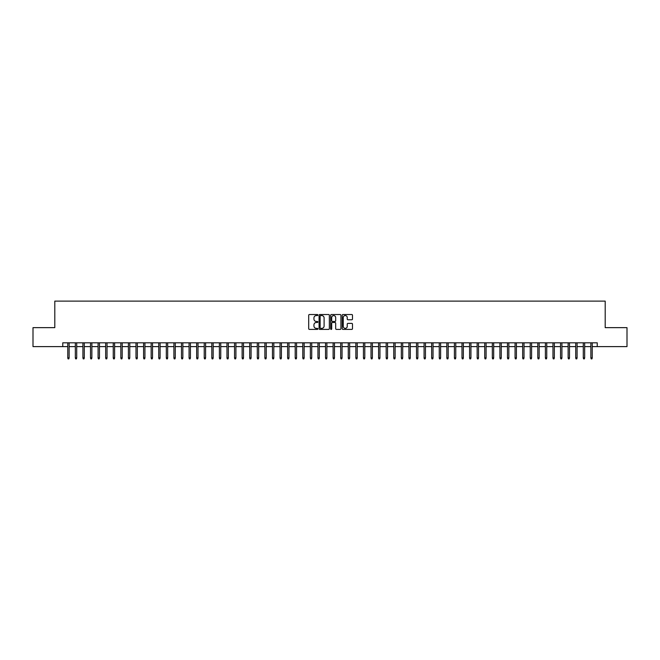 <?xml version="1.0" encoding="UTF-8"?>
<svg xmlns="http://www.w3.org/2000/svg" width="660" height="660" viewBox="0 0 660 660"><rect width="100%" height="100%" fill="white"/><g stroke="black" fill="none" stroke-linecap="round" stroke-linejoin="round"><path stroke-width="0.99" d="M317.873 315.043A0.52 0.52 0 0 0 317.353 314.523L309.441 314.523A0.742 0.742 0 0 0 308.698 315.265L308.698 328.663A0.742 0.742 0 0 0 309.441 329.406L317.353 329.406A0.52 0.52 0 0 0 317.873 328.886A0.52 0.52 0 0 0 317.353 328.366L316.33 328.366A2.384 2.384 0 0 1 313.945 325.982L313.945 324.868A2.384 2.384 0 0 1 316.33 322.484L317.353 322.484A0.52 0.52 0 0 0 317.873 321.964A0.52 0.52 0 0 0 317.353 321.445L316.33 321.445A2.384 2.384 0 0 1 313.945 319.06L313.945 317.947A2.384 2.384 0 0 1 316.33 315.562L317.353 315.562A0.52 0.52 0 0 0 317.873 315.043M351.747 319.77A0.742 0.742 0 0 0 352.489 319.027L352.489 315.265A0.742 0.742 0 0 0 351.747 314.523L342.969 314.523A0.742 0.742 0 0 0 342.226 315.265L342.226 328.663A0.742 0.742 0 0 0 342.969 329.406L351.747 329.406A0.742 0.742 0 0 0 352.489 328.663L352.489 324.118A0.742 0.742 0 0 0 351.747 323.375L347.993 323.375A0.742 0.742 0 0 0 347.242 324.118L347.242 326.37A1.988 1.988 0 0 1 345.254 328.366A1.988 1.988 0 0 1 343.266 326.37L343.266 317.551A1.988 1.988 0 0 1 345.254 315.562A1.988 1.988 0 0 1 347.242 317.551L347.242 319.027A0.742 0.742 0 0 0 347.993 319.77L351.747 319.77M62.758 346.607L33 346.607L33 327.649L54.797 327.649L54.797 301.117L605.203 301.117L605.203 327.649L627 327.649L627 346.607L597.242 346.607L597.242 342.812L62.758 342.812L62.758 346.607L67.757 346.607M329.348 315.265A0.742 0.742 0 0 0 328.606 314.523L319.82 314.523A0.742 0.742 0 0 0 319.077 315.265L319.077 328.663A0.742 0.742 0 0 0 319.82 329.406L328.606 329.406A0.742 0.742 0 0 0 329.348 328.663L329.348 315.265M331.394 314.523L340.18 314.523A0.742 0.742 0 0 1 340.923 315.265L340.923 328.663A0.742 0.742 0 0 1 340.18 329.406L336.418 329.406A0.742 0.742 0 0 1 335.676 328.663L335.676 323.227A0.742 0.742 0 0 0 334.933 322.484L332.434 322.484A0.742 0.742 0 0 0 331.691 323.227L331.691 328.886A0.52 0.52 0 0 1 331.171 329.406A0.52 0.52 0 0 1 330.652 328.886L330.652 315.265A0.742 0.742 0 0 1 331.394 314.523M69.127 346.607L75.339 346.607M76.709 346.607L82.921 346.607M84.29 346.607L90.502 346.607M91.872 346.607L98.084 346.607M99.454 346.607L105.666 346.607M107.035 346.607L113.248 346.607M114.617 346.607L120.829 346.607M122.191 346.607L128.411 346.607M129.773 346.607L135.993 346.607M137.354 346.607L143.575 346.607M144.936 346.607L151.156 346.607M152.518 346.607L158.738 346.607M160.1 346.607L166.32 346.607M167.681 346.607L173.902 346.607M175.263 346.607L181.483 346.607M182.845 346.607L189.065 346.607M190.426 346.607L196.647 346.607M198.008 346.607L204.229 346.607M205.59 346.607L211.81 346.607M213.172 346.607L219.384 346.607M220.753 346.607L226.966 346.607M228.335 346.607L234.547 346.607M235.917 346.607L242.129 346.607M243.499 346.607L249.711 346.607M251.08 346.607L257.293 346.607M258.662 346.607L264.875 346.607M266.244 346.607L272.456 346.607M273.826 346.607L280.038 346.607M281.408 346.607L287.62 346.607M288.981 346.607L295.201 346.607M296.563 346.607L302.783 346.607M304.144 346.607L310.365 346.607M311.726 346.607L317.947 346.607M319.308 346.607L325.528 346.607M326.89 346.607L333.11 346.607M334.471 346.607L340.692 346.607M342.053 346.607L348.274 346.607M349.635 346.607L355.855 346.607M357.217 346.607L363.437 346.607M364.798 346.607L371.019 346.607M372.38 346.607L378.592 346.607M379.962 346.607L386.174 346.607M387.544 346.607L393.756 346.607M395.125 346.607L401.338 346.607M402.707 346.607L408.919 346.607M410.289 346.607L416.501 346.607M417.871 346.607L424.083 346.607M425.452 346.607L431.665 346.607M433.034 346.607L439.246 346.607M440.616 346.607L446.828 346.607M448.189 346.607L454.41 346.607M455.771 346.607L461.992 346.607M463.353 346.607L469.573 346.607M470.935 346.607L477.155 346.607M478.516 346.607L484.737 346.607M486.098 346.607L492.319 346.607M493.68 346.607L499.901 346.607M501.262 346.607L507.482 346.607M508.843 346.607L515.064 346.607M516.425 346.607L522.646 346.607M524.007 346.607L530.227 346.607M531.589 346.607L537.809 346.607M539.17 346.607L545.383 346.607M546.752 346.607L552.964 346.607M554.334 346.607L560.546 346.607M561.916 346.607L568.128 346.607M569.497 346.607L575.71 346.607M577.079 346.607L583.291 346.607M584.661 346.607L590.873 346.607M592.243 346.607L597.242 346.607M320.644 315.562A0.52 0.52 0 0 0 320.125 316.082L320.125 327.847A0.52 0.52 0 0 0 320.644 328.366L321.725 328.366A2.384 2.384 0 0 0 324.101 325.982L324.101 317.947A2.384 2.384 0 0 0 321.725 315.562L320.644 315.562M335.676 317.592A1.988 1.988 0 0 0 333.679 315.604A1.988 1.988 0 0 0 331.691 317.592L331.691 320.702A0.742 0.742 0 0 0 332.434 321.445L334.933 321.445A0.742 0.742 0 0 0 335.676 320.702L335.676 317.592M67.757 357.901L68.062 358.883L68.822 358.883L69.127 357.901L67.757 357.901L67.757 342.812M69.127 357.901L69.127 342.812M75.339 357.901L75.644 358.883L76.403 358.883L76.709 357.901L75.339 357.901L75.339 342.812M76.709 357.901L76.709 342.812M82.921 357.901L83.226 358.883L83.985 358.883L84.29 357.901L82.921 357.901L82.921 342.812M84.29 357.901L84.29 342.812M90.502 357.901L90.808 358.883L91.567 358.883L91.872 357.901L90.502 357.901L90.502 342.812M91.872 357.901L91.872 342.812M98.084 357.901L98.389 358.883L99.148 358.883L99.454 357.901L98.084 357.901L98.084 342.812M99.454 357.901L99.454 342.812M105.666 357.901L105.971 358.883L106.73 358.883L107.035 357.901L105.666 357.901L105.666 342.812M107.035 357.901L107.035 342.812M113.248 357.901L113.553 358.883L114.312 358.883L114.617 357.901L113.248 357.901L113.248 342.812M114.617 357.901L114.617 342.812M120.829 357.901L121.135 358.883L121.894 358.883L122.191 357.901L120.829 357.901L120.829 342.812M122.191 357.901L122.191 342.812M128.411 357.901L128.716 358.883L129.475 358.883L129.773 357.901L128.411 357.901L128.411 342.812M129.773 357.901L129.773 342.812M135.993 357.901L136.298 358.883L137.057 358.883L137.354 357.901L135.993 357.901L135.993 342.812M137.354 357.901L137.354 342.812M143.575 357.901L143.88 358.883L144.639 358.883L144.936 357.901L143.575 357.901L143.575 342.812M144.936 357.901L144.936 342.812M151.156 357.901L151.462 358.883L152.221 358.883L152.518 357.901L151.156 357.901L151.156 342.812M152.518 357.901L152.518 342.812M158.738 357.901L159.043 358.883L159.794 358.883L160.1 357.901L158.738 357.901L158.738 342.812M160.1 357.901L160.1 342.812M166.32 357.901L166.625 358.883L167.376 358.883L167.681 357.901L166.32 357.901L166.32 342.812M167.681 357.901L167.681 342.812M173.902 357.901L174.207 358.883L174.958 358.883L175.263 357.901L173.902 357.901L173.902 342.812M175.263 357.901L175.263 342.812M181.483 357.901L181.78 358.883L182.539 358.883L182.845 357.901L181.483 357.901L181.483 342.812M182.845 357.901L182.845 342.812M189.065 357.901L189.362 358.883L190.121 358.883L190.426 357.901L189.065 357.901L189.065 342.812M190.426 357.901L190.426 342.812M196.647 357.901L196.944 358.883L197.703 358.883L198.008 357.901L196.647 357.901L196.647 342.812M198.008 357.901L198.008 342.812M204.229 357.901L204.526 358.883L205.285 358.883L205.59 357.901L204.229 357.901L204.229 342.812M205.59 357.901L205.59 342.812M211.81 357.901L212.108 358.883L212.866 358.883L213.172 357.901L211.81 357.901L211.81 342.812M213.172 357.901L213.172 342.812M219.384 357.901L219.689 358.883L220.448 358.883L220.753 357.901L219.384 357.901L219.384 342.812M220.753 357.901L220.753 342.812M226.966 357.901L227.271 358.883L228.03 358.883L228.335 357.901L226.966 357.901L226.966 342.812M228.335 357.901L228.335 342.812M234.547 357.901L234.853 358.883L235.612 358.883L235.917 357.901L234.547 357.901L234.547 342.812M235.917 357.901L235.917 342.812M242.129 357.901L242.434 358.883L243.193 358.883L243.499 357.901L242.129 357.901L242.129 342.812M243.499 357.901L243.499 342.812M249.711 357.901L250.016 358.883L250.775 358.883L251.08 357.901L249.711 357.901L249.711 342.812M251.08 357.901L251.08 342.812M257.293 357.901L257.598 358.883L258.357 358.883L258.662 357.901L257.293 357.901L257.293 342.812M258.662 357.901L258.662 342.812M264.875 357.901L265.18 358.883L265.939 358.883L266.244 357.901L264.875 357.901L264.875 342.812M266.244 357.901L266.244 342.812M272.456 357.901L272.762 358.883L273.521 358.883L273.826 357.901L272.456 357.901L272.456 342.812M273.826 357.901L273.826 342.812M280.038 357.901L280.343 358.883L281.102 358.883L281.408 357.901L280.038 357.901L280.038 342.812M281.408 357.901L281.408 342.812M287.62 357.901L287.925 358.883L288.684 358.883L288.981 357.901L287.62 357.901L287.62 342.812M288.981 357.901L288.981 342.812M295.201 357.901L295.507 358.883L296.266 358.883L296.563 357.901L295.201 357.901L295.201 342.812M296.563 357.901L296.563 342.812M302.783 357.901L303.088 358.883L303.847 358.883L304.144 357.901L302.783 357.901L302.783 342.812M304.144 357.901L304.144 342.812M310.365 357.901L310.67 358.883L311.429 358.883L311.726 357.901L310.365 357.901L310.365 342.812M311.726 357.901L311.726 342.812M317.947 357.901L318.252 358.883L319.011 358.883L319.308 357.901L317.947 357.901L317.947 342.812M319.308 357.901L319.308 342.812M325.528 357.901L325.834 358.883L326.584 358.883L326.89 357.901L325.528 357.901L325.528 342.812M326.89 357.901L326.89 342.812M333.11 357.901L333.415 358.883L334.166 358.883L334.471 357.901L333.11 357.901L333.11 342.812M334.471 357.901L334.471 342.812M340.692 357.901L340.989 358.883L341.748 358.883L342.053 357.901L340.692 357.901L340.692 342.812M342.053 357.901L342.053 342.812M348.274 357.901L348.571 358.883L349.33 358.883L349.635 357.901L348.274 357.901L348.274 342.812M349.635 357.901L349.635 342.812M355.855 357.901L356.152 358.883L356.911 358.883L357.217 357.901L355.855 357.901L355.855 342.812M357.217 357.901L357.217 342.812M363.437 357.901L363.734 358.883L364.493 358.883L364.798 357.901L363.437 357.901L363.437 342.812M364.798 357.901L364.798 342.812M371.019 357.901L371.316 358.883L372.075 358.883L372.38 357.901L371.019 357.901L371.019 342.812M372.38 357.901L372.38 342.812M378.592 357.901L378.898 358.883L379.657 358.883L379.962 357.901L378.592 357.901L378.592 342.812M379.962 357.901L379.962 342.812M386.174 357.901L386.479 358.883L387.238 358.883L387.544 357.901L386.174 357.901L386.174 342.812M387.544 357.901L387.544 342.812M393.756 357.901L394.061 358.883L394.82 358.883L395.125 357.901L393.756 357.901L393.756 342.812M395.125 357.901L395.125 342.812M401.338 357.901L401.643 358.883L402.402 358.883L402.707 357.901L401.338 357.901L401.338 342.812M402.707 357.901L402.707 342.812M408.919 357.901L409.225 358.883L409.984 358.883L410.289 357.901L408.919 357.901L408.919 342.812M410.289 357.901L410.289 342.812M416.501 357.901L416.807 358.883L417.565 358.883L417.871 357.901L416.501 357.901L416.501 342.812M417.871 357.901L417.871 342.812M424.083 357.901L424.388 358.883L425.147 358.883L425.452 357.901L424.083 357.901L424.083 342.812M425.452 357.901L425.452 342.812M431.665 357.901L431.97 358.883L432.729 358.883L433.034 357.901L431.665 357.901L431.665 342.812M433.034 357.901L433.034 342.812M439.246 357.901L439.552 358.883L440.311 358.883L440.616 357.901L439.246 357.901L439.246 342.812M440.616 357.901L440.616 342.812M446.828 357.901L447.133 358.883L447.892 358.883L448.189 357.901L446.828 357.901L446.828 342.812M448.189 357.901L448.189 342.812M454.41 357.901L454.715 358.883L455.474 358.883L455.771 357.901L454.41 357.901L454.41 342.812M455.771 357.901L455.771 342.812M461.992 357.901L462.297 358.883L463.056 358.883L463.353 357.901L461.992 357.901L461.992 342.812M463.353 357.901L463.353 342.812M469.573 357.901L469.879 358.883L470.638 358.883L470.935 357.901L469.573 357.901L469.573 342.812M470.935 357.901L470.935 342.812M477.155 357.901L477.46 358.883L478.219 358.883L478.516 357.901L477.155 357.901L477.155 342.812M478.516 357.901L478.516 342.812M484.737 357.901L485.042 358.883L485.793 358.883L486.098 357.901L484.737 357.901L484.737 342.812M486.098 357.901L486.098 342.812M492.319 357.901L492.624 358.883L493.375 358.883L493.68 357.901L492.319 357.901L492.319 342.812M493.68 357.901L493.68 342.812M499.901 357.901L500.206 358.883L500.957 358.883L501.262 357.901L499.901 357.901L499.901 342.812M501.262 357.901L501.262 342.812M507.482 357.901L507.779 358.883L508.538 358.883L508.843 357.901L507.482 357.901L507.482 342.812M508.843 357.901L508.843 342.812M515.064 357.901L515.361 358.883L516.12 358.883L516.425 357.901L515.064 357.901L515.064 342.812M516.425 357.901L516.425 342.812M522.646 357.901L522.943 358.883L523.702 358.883L524.007 357.901L522.646 357.901L522.646 342.812M524.007 357.901L524.007 342.812M530.227 357.901L530.524 358.883L531.284 358.883L531.589 357.901L530.227 357.901L530.227 342.812M531.589 357.901L531.589 342.812M537.809 357.901L538.106 358.883L538.865 358.883L539.17 357.901L537.809 357.901L537.809 342.812M539.17 357.901L539.17 342.812M545.383 357.901L545.688 358.883L546.447 358.883L546.752 357.901L545.383 357.901L545.383 342.812M546.752 357.901L546.752 342.812M552.964 357.901L553.27 358.883L554.029 358.883L554.334 357.901L552.964 357.901L552.964 342.812M554.334 357.901L554.334 342.812M560.546 357.901L560.851 358.883L561.611 358.883L561.916 357.901L560.546 357.901L560.546 342.812M561.916 357.901L561.916 342.812M568.128 357.901L568.433 358.883L569.192 358.883L569.497 357.901L568.128 357.901L568.128 342.812M569.497 357.901L569.497 342.812M575.71 357.901L576.015 358.883L576.774 358.883L577.079 357.901L575.71 357.901L575.71 342.812M577.079 357.901L577.079 342.812M583.291 357.901L583.597 358.883L584.356 358.883L584.661 357.901L583.291 357.901L583.291 342.812M584.661 357.901L584.661 342.812M590.873 357.901L591.178 358.883L591.938 358.883L592.243 357.901L590.873 357.901L590.873 342.812M592.243 357.901L592.243 342.812"/></g></svg>

